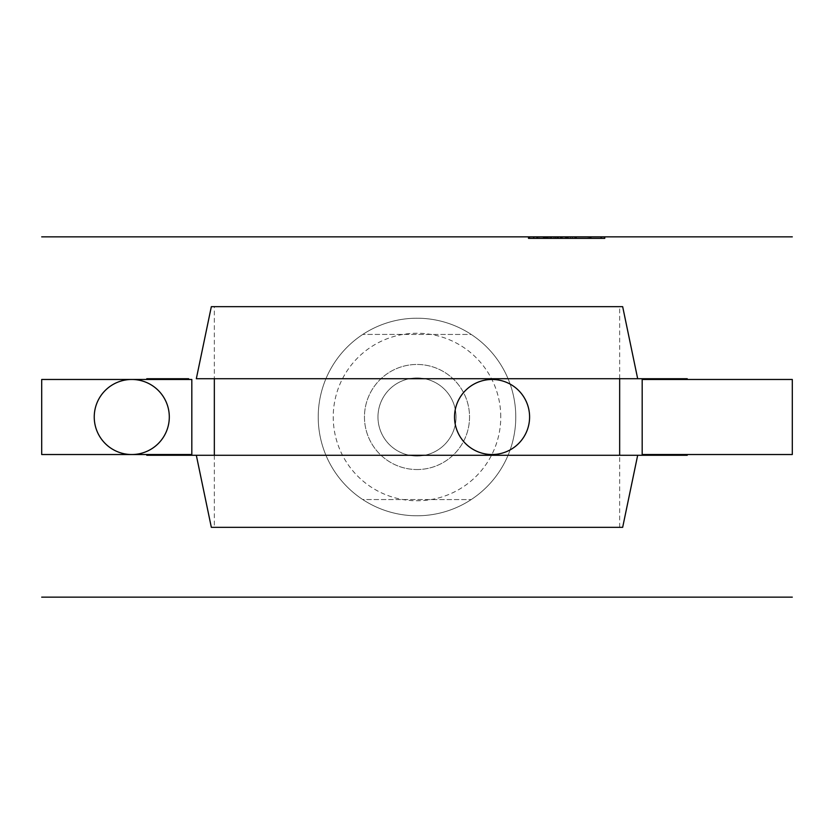 <?xml version="1.0" encoding="UTF-8"?>
<svg xmlns="http://www.w3.org/2000/svg" width="834" height="834" viewBox="0 0 834 834"><rect width="100%" height="100%" fill="white"/><g stroke="black" fill="none" stroke-linecap="round" stroke-linejoin="round"><path stroke-width="0.63" stroke-dasharray="4.17 3.13" d="M454.53 417A37.53 37.53 0 0 0 492.06 454.53A37.53 37.53 0 0 0 529.59 417A37.53 37.53 0 0 0 492.06 379.47A37.53 37.53 0 0 0 454.53 417M191.82 379.47L191.82 454.53M41.7 379.47L41.7 454.53M642.18 379.47L642.18 454.53M792.3 454.53L792.3 379.47M94.242 417A37.53 37.53 0 0 0 131.772 454.53A37.53 37.53 0 0 0 169.302 417A37.53 37.53 0 0 0 131.772 379.47A37.53 37.53 0 0 0 94.242 417M500.765 417.021A83.765 83.765 0 0 0 417.021 333.235A83.765 83.765 0 0 0 333.235 416.979A83.765 83.765 0 0 0 416.979 500.765A83.765 83.765 0 0 0 500.765 417.021M318.223 416.969A98.777 98.777 0 0 1 417.031 318.223A98.777 98.777 0 0 1 515.777 417.031A98.777 98.777 0 0 0 417.031 318.223A98.777 98.777 0 0 0 318.223 416.969A98.777 98.777 0 0 0 416.969 515.777A98.777 98.777 0 0 0 515.777 417.031A98.777 98.777 0 0 1 416.969 515.777A98.777 98.777 0 0 1 318.223 416.969M471.252 334.455A98.777 98.777 0 0 0 362.8 334.413A98.777 98.777 0 0 1 471.252 334.455L362.8 334.413L471.252 334.455M362.748 499.545A98.777 98.777 0 0 0 471.2 499.587A98.777 98.777 0 0 1 362.748 499.545L471.2 499.587L362.748 499.545M416.99 469.542A52.542 52.542 0 0 0 469.542 417.01A52.542 52.542 0 0 0 417.01 364.458A52.542 52.542 0 0 0 364.458 416.99A52.542 52.542 0 0 0 416.99 469.542A52.542 52.542 0 0 0 469.542 417.01A52.542 52.542 0 0 0 417.01 364.458A52.542 52.542 0 0 0 364.458 416.99A52.542 52.542 0 0 0 416.99 469.542M377.969 417A39.031 39.031 0 0 0 417 456.031A39.031 39.031 0 0 0 456.031 417A39.031 39.031 0 0 0 417 377.969A39.031 39.031 0 0 0 377.969 417A39.031 39.031 0 0 1 417 377.969A39.031 39.031 0 0 1 456.031 417A39.031 39.031 0 0 1 417 456.031A39.031 39.031 0 0 1 377.969 417M619.662 378.719L619.662 306.662L214.338 306.662L214.338 378.719M214.338 455.281L214.338 527.338L619.662 527.338L214.338 527.338M619.662 527.338L619.662 455.281M214.338 306.662L619.662 306.662M211.336 306.662L622.664 306.662M196.324 378.719L637.676 378.719L196.324 378.719M211.336 527.338L622.664 527.338M196.324 455.281L637.676 455.281L196.324 455.281M555.079 236.856L537.221 236.856L555.079 236.856L555.079 238.357L537.221 238.357L550.44 238.357L550.44 236.856L550.44 238.357L576.023 238.357L566.901 238.357L566.901 236.856L566.901 238.357L553.797 238.357L553.797 236.856L553.797 238.357L528.495 238.357L528.495 236.856L589.742 236.856L529.694 236.856L529.694 238.357L534.031 238.357L528.495 238.357L576.023 238.357L537.461 238.357L547.438 238.357L547.438 236.856L547.438 238.357L528.495 238.357L528.495 236.856L576.023 236.856L528.495 236.856L576.023 236.856L537.221 236.856L545.019 236.856L545.019 238.357L528.568 238.357L544.519 238.357L544.519 236.856L544.56 238.357L528.568 238.357L575.94 238.357L560.615 238.357L560.615 236.856L568.027 236.856L528.568 236.856L547.01 236.856L547.01 238.357L575.94 238.357L555.006 238.357L555.006 236.856L529.694 236.856L576.096 236.856L528.495 236.856L604.754 236.856L529.694 236.856L604.754 236.856L529.694 236.856L604.754 236.856L604.754 238.357L529.694 238.357L575.94 238.357L575.94 236.856L529.694 236.856L604.754 236.856L604.754 238.357L529.694 238.357L576.096 238.357L576.096 236.856M557.227 236.856L557.227 238.357L568.027 238.357L560.615 238.357L568.027 238.357L560.615 238.357L560.615 236.856L575.94 236.856L548.178 236.856L548.178 238.357L548.178 236.856L575.94 236.856L575.94 238.357L547.01 238.357L547.01 236.856L536.637 236.856L536.637 238.357L536.637 236.856L543.424 236.856L543.424 238.357L543.424 236.856L544.56 236.856L544.56 238.357L536.637 238.357L544.56 238.357L544.519 236.856L528.568 236.856L555.006 236.856M555.079 238.357L537.221 238.357L545.019 238.357L545.019 236.856L528.568 236.856L588.231 236.856L529.694 236.856L566.661 236.856L529.694 236.856L529.694 238.357L566.661 238.357L566.661 236.856M570.404 236.856L570.404 238.357L574.814 238.357L574.814 236.856L574.814 238.357L574.814 236.856L574.814 238.357L574.814 236.856L574.814 238.357L566.192 238.357L576.096 238.357L566.192 238.357L566.192 236.856L566.192 238.357L574.814 238.357L574.814 236.856L574.814 238.357L574.814 236.856L574.814 238.357L566.588 238.357L566.588 236.856L566.588 238.357L529.309 238.357L529.309 236.856L528.923 238.357L538.316 238.357L538.316 236.856L566.588 236.856L538.316 236.856L538.316 238.357L574.814 238.357L537.847 238.357L537.847 236.856M534.104 236.856L534.104 238.357L529.694 238.357L529.694 236.856L529.694 238.357L529.694 236.856L529.694 238.357L562.106 238.357L562.106 236.856L562.106 238.357L562.106 236.856L562.106 238.357L576.096 238.357M558.05 238.357L567.954 238.357L558.05 238.357L558.05 236.856L558.05 238.357M558.05 236.856L567.954 236.856L558.05 236.856M558.207 236.856L558.207 238.357L558.207 236.856M534.104 238.357L545.686 238.357L545.686 236.856M537.847 238.357L543.268 238.357L543.268 236.856L543.268 238.357L566.588 238.357L566.588 236.856L566.588 238.357L588.231 238.357L588.231 236.856L588.231 238.357L574.814 238.357L574.814 236.856L574.814 238.357L574.814 236.856L574.814 238.357L545.686 238.357M528.495 238.357L575.867 238.357L568.423 238.357L568.423 236.856M589.742 236.856L589.742 238.357L568.423 238.357M561.24 236.856L561.24 238.357L529.694 238.357L529.694 236.856L529.694 238.357L574.814 238.357L529.694 238.357L529.694 236.856L529.694 238.357L529.694 236.856L529.694 238.357L529.694 236.856L529.694 238.357L558.863 238.357L558.863 236.856M534.031 238.357L534.031 236.856M557.769 238.357L557.769 236.856M557.227 238.357L528.568 238.357L528.568 236.856L528.568 238.357L558.457 238.357L558.457 236.856L558.457 238.357L589.742 238.357M560.615 236.856L560.615 238.357M570.404 238.357L558.863 238.357M561.24 238.357L566.661 238.357M539.014 236.856L539.014 238.357L529.694 238.357L529.694 236.856L529.694 238.357L604.754 238.357L529.694 238.357L604.754 238.357L604.754 236.856M533.447 238.357L533.447 236.856M561.324 236.856L561.324 238.357L561.334 236.856M539.014 238.357L555.006 238.357M551.649 238.357L537.617 238.357L545.916 238.357L545.916 236.856L551.649 236.856L551.649 238.357L545.916 238.357M551.649 236.856L545.916 236.856M529.694 236.856L529.694 238.357L544.081 238.357L529.694 238.357L529.694 236.856M572.447 238.357L572.301 236.856L572.447 238.357L591.212 238.357L591.212 236.856L591.212 238.357L572.447 238.357M591.212 236.856L572.447 236.856L591.212 236.856M590.191 236.856L590.191 238.357L590.191 236.856M576.388 238.357L576.388 236.856L576.388 238.357M544.956 238.357L544.956 236.856L544.956 238.357M544.081 236.856L544.081 238.357L544.081 236.856M557.623 238.357L590.378 238.357L557.623 238.357L557.623 236.856L557.623 238.357M590.378 236.856L557.623 236.856L590.378 236.856L590.378 238.357M561.709 238.357L561.709 236.856L561.709 238.357M550.867 236.856L550.867 238.357L550.867 236.856M546.624 236.856L546.624 238.357L546.624 236.856M557.341 236.856L557.341 238.357M549.272 238.357L549.272 236.856M546.541 236.856L546.541 238.357M562.293 238.357L562.293 236.856M555.517 238.357L555.517 236.856M547.834 238.357L547.834 236.856M557.967 236.856L557.967 238.357M555.163 238.357L555.163 236.856M556.799 238.357L556.799 236.856M547.594 238.357L547.594 236.856M545.801 238.357L545.801 236.856M544.904 236.856L544.904 238.357M568.027 238.357L568.027 236.856L568.027 238.357M576.023 238.357L576.023 236.856L576.023 238.357M537.221 238.357L537.221 236.856L537.221 238.357M567.954 236.856L567.954 238.357M567.172 238.357L567.172 236.856M537.461 238.357L537.461 236.856M528.725 238.357L528.725 236.856M575.867 238.357L575.867 236.856M565.379 236.856L565.379 238.357M575.783 238.357L575.783 236.856M567.485 238.357L567.485 236.856M537.617 236.856L537.617 238.357"/><path stroke-width="1.25" d="M454.53 417A37.53 37.53 0 0 0 492.06 454.53A37.53 37.53 0 0 0 529.59 417A37.53 37.53 0 0 0 492.06 379.47A37.53 37.53 0 0 0 454.53 417M191.82 454.53L191.82 379.47L41.7 379.47L191.82 379.47L41.7 379.47L41.7 454.53L191.82 454.53M642.18 454.53L642.18 379.47L792.3 379.47L792.3 454.53L642.18 454.53L792.3 454.53M94.242 417A37.53 37.53 0 0 0 131.772 454.53A37.53 37.53 0 0 0 169.302 417A37.53 37.53 0 0 0 131.772 379.47A37.53 37.53 0 0 0 94.242 417M214.338 378.719L214.338 455.281M619.662 455.281L619.662 378.719M637.676 378.719L622.664 306.662L211.336 306.662L196.324 378.719L645.349 378.719L196.324 378.719M188.651 378.719L146.784 378.719L188.651 378.719M645.349 378.719L687.216 378.719L645.349 378.719M637.676 455.281L622.664 527.338L211.336 527.338L196.324 455.281L188.651 455.281L645.349 455.281L196.324 455.281M645.349 455.281L687.216 455.281L645.349 455.281M188.651 455.281L146.784 455.281L188.651 455.281M557.769 238.357L557.227 236.856L41.7 236.856L792.3 236.856L560.615 236.856L560.615 238.357L557.769 238.357L557.227 236.856M557.227 238.357L528.495 238.357L528.495 236.856M576.096 236.856L576.096 238.357L560.615 238.357M560.615 236.856L557.769 236.856M272.53 236.856L779.352 236.856L272.53 236.856M711.162 236.856L747.264 236.856L711.162 236.856M122.838 236.856L86.736 236.856L122.838 236.856M589.742 236.856L589.742 238.357L576.096 238.357M604.754 236.856L604.754 238.357L589.742 238.357M792.3 597.144L41.7 597.144L792.3 597.144M272.53 597.144L561.47 597.144L272.53 597.144M561.47 597.144L779.352 597.144L561.47 597.144M601.147 238.357L601.147 236.856M792.3 379.47L642.18 379.47M528.568 238.357L528.568 236.856M575.94 238.357L575.94 236.856"/></g></svg>
